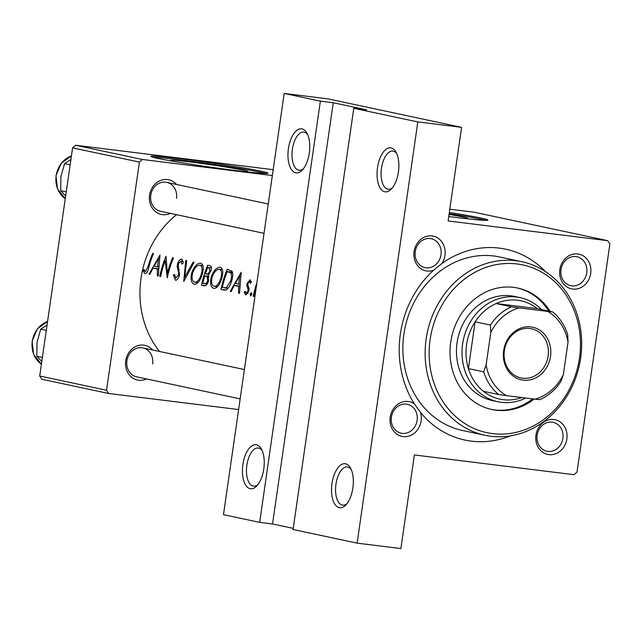 <?xml version="1.0" encoding="UTF-8"?>
<svg xmlns="http://www.w3.org/2000/svg" width="642" height="642" viewBox="0 0 642 642"><rect width="100%" height="100%" fill="white"/><g stroke="black" fill="none" stroke-linecap="round" stroke-linejoin="round"><path stroke-width="0.96" d="M288.427 148.623A22.181 10.641 97.1 0 1 296.452 130.671A22.181 10.641 97.1 0 1 306.924 133.135A22.181 10.641 97.1 0 1 309.308 153.069A22.181 10.641 97.1 0 1 302.366 169.986A22.181 10.641 97.1 0 1 291.275 169.336A22.181 10.641 97.1 0 1 288.427 148.623M307.654 134.619A19.22 9.229 -82.9 0 0 303.794 132.083A19.22 9.229 -82.9 0 0 292.391 149.233A19.22 9.229 -82.9 0 0 299.076 170.242A19.22 9.229 -82.9 0 0 303.433 168.726M377.52 167.602A22.181 10.641 97.1 0 1 385.545 149.658A22.181 10.641 97.1 0 1 396.018 152.114A22.181 10.641 97.1 0 1 398.401 172.056A22.181 10.641 97.1 0 1 391.459 188.973A22.181 10.641 97.1 0 1 380.369 188.323A22.181 10.641 97.1 0 1 377.52 167.602M396.748 153.607A19.22 9.229 -82.9 0 0 392.888 151.071A19.22 9.229 -82.9 0 0 381.484 168.22A19.22 9.229 -82.9 0 0 388.169 189.221A19.22 9.229 -82.9 0 0 392.527 187.705M242.901 464.535A22.181 10.641 97.1 0 1 250.926 446.583A22.181 10.641 97.1 0 1 261.398 449.047A22.181 10.641 97.1 0 1 263.782 468.981A22.181 10.641 97.1 0 1 256.84 485.898A22.181 10.641 97.1 0 1 245.75 485.248A22.181 10.641 97.1 0 1 242.901 464.535M262.129 450.532A19.22 9.229 -82.9 0 0 258.277 447.996A19.22 9.229 -82.9 0 0 246.865 465.145A19.22 9.229 -82.9 0 0 253.558 486.154A19.22 9.229 -82.9 0 0 257.907 484.638M331.994 483.514A22.181 10.641 97.1 0 1 340.019 465.57A22.181 10.641 97.1 0 1 350.492 468.026A22.181 10.641 97.1 0 1 352.875 487.968A22.181 10.641 97.1 0 1 345.934 504.885A22.181 10.641 97.1 0 1 334.843 504.235A22.181 10.641 97.1 0 1 331.994 483.514M351.222 469.519A19.22 9.229 -82.9 0 0 347.37 466.983A19.22 9.229 -82.9 0 0 335.959 484.132A19.22 9.229 -82.9 0 0 342.651 505.134A19.22 9.229 -82.9 0 0 347.009 503.617M244.875 171.631A38.921 1.428 8.2 0 0 247.772 171.502A38.921 1.428 8.2 0 0 243.133 170.146A38.921 1.428 8.2 0 0 199.903 163.212A38.921 1.428 8.2 0 0 170.732 160.404A38.921 1.428 8.2 0 0 173.468 161.343M260.917 171.157A59.144 2.167 8.2 0 0 195.208 160.612A59.144 2.167 8.2 0 0 150.878 156.351A59.144 2.167 8.2 0 0 157.916 158.413A59.144 2.167 8.2 0 0 223.625 168.95A59.144 2.167 8.2 0 0 267.963 173.22A59.144 2.167 8.2 0 0 260.917 171.157M265.66 173.484A59.144 2.167 8.2 0 0 260.748 172.321A59.144 2.167 8.2 0 0 202.992 162.875A59.144 2.167 8.2 0 0 153.013 157.258M464.824 218.497A38.921 1.428 8.2 0 0 467.721 218.376A38.921 1.428 8.2 0 0 463.083 217.012A38.921 1.428 8.2 0 0 449.039 214.444M448.742 216.506A59.144 2.167 8.2 0 0 487.912 220.094A59.144 2.167 8.2 0 0 480.866 218.023A59.144 2.167 8.2 0 0 449.328 212.47M485.609 220.358A59.144 2.167 8.2 0 0 480.697 219.195A59.144 2.167 8.2 0 0 449.159 213.634M390.216 417.131A17.743 15.552 -78 0 1 414.347 403.842L420.446 412.324A17.743 15.552 -78 0 1 421.112 420.951A17.743 15.552 -78 0 1 403.136 436.592A17.743 15.552 -78 0 1 390.216 417.131M417.148 420.333A14.79 12.96 102 0 0 407.357 404.283A14.79 12.96 102 0 0 391.403 417.148A14.79 12.96 102 0 0 401.194 433.206A14.79 12.96 102 0 0 417.148 420.333M414.074 251.568A17.743 15.552 -78 0 1 432.05 235.927A17.743 15.552 -78 0 1 444.97 255.388A17.743 15.552 -78 0 1 441.881 263.549L433.599 270.25A17.743 15.552 -78 0 1 414.074 251.568M441.006 254.77A14.79 12.96 102 0 0 431.215 238.72A14.79 12.96 102 0 0 415.262 251.592A14.79 12.96 102 0 0 425.052 267.642A14.79 12.96 102 0 0 441.006 254.77M559.816 269.592A17.743 15.552 -78 0 1 577.792 253.951A17.743 15.552 -78 0 1 590.712 273.412A17.743 15.552 -78 0 1 572.736 289.052A17.743 15.552 -78 0 1 559.816 269.592M586.748 272.802A14.79 12.96 102 0 0 576.949 256.744A14.79 12.96 102 0 0 560.996 269.616A14.79 12.96 102 0 0 570.786 285.666A14.79 12.96 102 0 0 586.748 272.802M535.958 435.156A17.743 15.552 -78 0 1 553.934 419.515A17.743 15.552 -78 0 1 566.854 438.976A17.743 15.552 -78 0 1 548.878 454.616A17.743 15.552 -78 0 1 535.958 435.156M562.89 438.358A14.79 12.96 102 0 0 553.099 422.308A14.79 12.96 102 0 0 537.137 435.172A14.79 12.96 102 0 0 546.936 451.23A14.79 12.96 102 0 0 562.89 438.358M146.496 378.932A17.743 15.552 -78 0 1 125.72 360.764A17.743 15.552 -78 0 1 136.658 346.07A17.743 15.552 -78 0 1 152.66 350.01M152.652 363.974A14.79 12.96 102 0 0 142.861 347.916A14.79 12.96 102 0 0 126.899 360.788A14.79 12.96 102 0 0 136.698 376.846L240.164 398.891M170.355 213.369A17.743 15.552 -78 0 1 149.578 195.208A17.743 15.552 -78 0 1 160.516 180.506A17.743 15.552 -78 0 1 176.518 184.447M176.51 198.41A14.79 12.96 102 0 0 166.719 182.36A14.79 12.96 102 0 0 150.758 195.224A14.79 12.96 102 0 0 160.556 211.282L264.022 233.327M414.347 403.842A97.592 85.546 -78 0 1 400.343 334.121A97.592 85.546 -78 0 1 433.599 270.25M441.881 263.549A97.592 85.546 -78 0 1 545.435 271.574M521.906 261.719L499.628 256.969A88.716 77.77 102 0 0 403.89 334.193A88.716 77.77 102 0 0 462.649 430.517L484.919 435.26A88.716 77.77 -78 0 1 426.705 335.597A88.716 77.77 -78 0 1 516.056 260.74A88.716 77.77 -78 0 1 521.906 261.719A88.716 77.77 -78 0 1 580.119 361.382A88.716 77.77 -78 0 1 490.769 436.247A88.716 77.77 -78 0 1 484.919 435.26M176.59 214.701A91.678 80.362 102 0 0 140.999 278.403A91.678 80.362 102 0 0 159.569 351.479M145.084 273.757L144.899 273.733C146.777 273.42 148.085 271.213 148.832 267.12A91.678 80.362 -78 0 1 153.502 253.622L152.627 253.438A91.678 80.362 102 0 0 148.013 266.727L145.381 271.654L143.912 269.439L143.046 270.884L145.036 273.749M159.77 276.357L160.644 276.542A91.678 80.362 -78 0 1 165.163 260.732L167.265 277.954A91.678 80.362 -78 0 1 173.492 257.883L172.618 257.699A91.678 80.362 102 0 0 167.361 273.452L165.997 256.286A91.678 80.362 102 0 0 159.77 276.357L160.66 276.469M185.731 260.492L183.756 281.469L194.101 262.273L193.17 262.072L184.663 277.159L186.67 260.692L185.731 260.492M204.541 285.859L204.132 285.81C205.962 286.107 207.438 284.414 208.578 280.723L208.193 275.177L210.769 271.165C211.884 267.65 211.499 265.796 209.621 265.579L207.719 265.178A91.678 80.362 102 0 0 201.5 285.249L204.381 285.842M224.901 290.152L224.01 290.048C227.043 290.617 229.539 287.688 231.481 281.252C232.966 276.766 233.134 273.388 231.971 271.125L227.212 269.327A91.678 80.362 102 0 0 220.984 289.398L224.475 290.12M250.236 279.76L247.13 283.21L246.761 285.538L248.093 289.558L247.981 291.019L246.167 293.137L245.116 291.275L244.217 292.519L245.838 294.967L248.871 291.131L249.12 288.772L247.852 284.703L248.029 283.323L249.602 281.549L250.324 283.355L251.335 282.223L250.123 279.743M256.888 282.841A91.678 80.362 102 0 0 253.221 296.267L254.096 296.452A91.678 80.362 -78 0 1 255.227 291.476L255.941 288.908M251.343 292.6L250.147 294.116L250.605 295.986L251.768 294.461L251.343 292.6M241.199 272.312L230.229 291.372L231.184 291.572L234.202 285.401L238.615 286.34L238.527 293.137L239.482 293.338L241.199 272.312M220.246 267.289C216.699 267.273 213.714 270.434 211.29 276.774C209.806 283.25 210.632 287.126 213.778 288.41C216.916 288.435 219.508 285.257 221.57 278.861C223.512 272.377 223.071 268.517 220.246 267.289L219.973 267.249M200.753 263.14C197.206 263.124 194.229 266.286 191.806 272.625C190.313 279.093 191.139 282.97 194.285 284.254C197.423 284.286 200.023 281.1 202.078 274.712C204.02 268.22 203.578 264.368 200.753 263.14L200.489 263.092M175.627 280.257L175.37 280.225C177.048 280.305 178.388 278.676 179.391 275.33L178.332 266.077L178.62 263.364L181.028 261.15L181.935 264.103L183.195 263.051L181.983 259.135C180.394 259.031 178.974 260.411 177.714 263.26L177.168 266.414L178.701 273.059L178.524 275.113L175.804 278.138L174.464 274.311L173.388 275.161L175.547 280.249M180.948 261.142L183.195 261.414L180.948 261.133M159.994 255.01L149.024 274.07L149.979 274.27L152.997 268.091L157.41 269.038L157.322 275.835L158.269 276.036L159.994 255.01M293.081 529.498L353.782 108.281L417.822 121.924L357.121 543.14L293.081 529.498M417.822 121.924L461.59 127.341L448.1 220.944L607.749 240.686L609.9 243.928L577.022 472.087L574.028 474.695L414.379 454.953L400.897 548.557L357.121 543.14M273.187 169.689L75.587 145.244L142.404 159.481L139.41 162.089L72.586 147.853L75.587 145.244M272.344 175.555L142.404 159.481M238.623 409.564L108.683 393.49L41.866 379.253L39.708 376.011L72.586 147.853M39.708 376.011L106.532 390.248L139.41 162.089M106.532 390.248L108.683 393.49M607.749 240.686L474.109 212.205L449.793 209.204M320.374 101.155L259.673 522.371L223.48 514.659L284.173 93.443L320.374 101.155L333.246 102.752L272.545 523.968L293.242 528.374M510.422 435.854A97.592 85.546 -78 0 1 420.446 412.324M461.59 127.341L327.95 98.86L284.173 93.443M272.545 523.968L259.673 522.371M333.246 102.752L366.654 109.87L353.782 108.281M254.112 296.379L253.221 296.267M251.8 294.325L250.147 294.116M251.279 281.758L249.602 281.549M245.597 292.696L244.217 292.519M248.029 293.362L246.167 293.137M248.871 291.131L247.981 291.019M249.112 289.686L248.093 289.558M249.008 288.009L247.411 287.809M248.093 285.706L246.761 285.538M248.029 283.323L247.13 283.21M239.474 293.258L238.527 293.137M239.57 286.46L238.615 286.34M239.586 286.067L234.202 285.401M231.224 291.492L230.229 291.372M239.578 276.164L238.736 284.173L235.253 283.435L239.578 276.164L240.541 276.285M239.691 284.294L238.736 284.173M226 290.023L220.984 289.398M222.309 287.504A91.678 80.362 -78 0 1 227.244 271.55L230.703 272.89C231.85 274.559 231.818 277.288 230.606 281.068L226.329 287.817L222.309 287.504M232.5 272.2L227.244 271.55M232.693 273.139L230.703 272.89M231.505 281.18L230.606 281.068M228.375 288.073L226.329 287.817M212.189 276.887L211.29 276.774M219.211 269.303L219.436 269.335C221.763 270.322 222.18 273.436 220.696 278.676C218.962 283.892 216.787 286.436 214.179 286.316C211.627 285.329 210.961 282.207 212.173 276.959C214.139 271.807 216.555 269.271 219.436 269.335L222.469 269.704M221.594 278.788L220.696 278.676M217.502 286.733L214.179 286.316M205.352 285.722L201.5 285.249M207.759 267.393L208.947 267.65L209.886 271.012C208.642 273.596 207.358 274.567 206.026 273.917L205.44 273.789A91.678 80.362 -78 0 1 207.759 267.393L211.435 267.85M211.443 267.955L208.947 267.65M210.785 271.125L209.886 271.012M209.083 274.311L206.026 273.917M204.79 275.843L207.125 276.598L207.703 280.538C206.676 283.258 205.456 284.286 204.06 283.62L202.816 283.355A91.678 80.362 -78 0 1 204.79 275.843L208.81 276.341M208.923 276.822L207.125 276.598M208.602 280.642L207.703 280.538M207.189 284.029L204.06 283.62M192.704 272.738L191.806 272.625M199.943 265.178C202.278 266.165 202.695 269.279 201.203 274.519C199.469 279.735 197.303 282.287 194.686 282.167C192.135 281.18 191.468 278.058 192.68 272.802C194.646 267.658 197.07 265.114 199.943 265.178L202.976 265.555L199.943 265.178M202.102 274.632L201.203 274.519M198.009 282.584L194.686 282.167M185.634 277.28L184.663 277.159M174.512 275.298L173.388 275.161M179.415 275.225L178.524 275.113M179.72 273.187L178.701 273.059M178.444 266.574L177.168 266.414M178.612 263.372L177.714 263.26M168.252 273.556L167.361 273.452M166.23 260.869L165.163 260.732M158.269 275.948L157.322 275.835M158.365 269.15L157.41 269.038M158.381 268.765L152.997 268.091M150.019 274.19L149.024 274.07M158.373 258.862L157.531 266.871L154.048 266.133L158.373 258.862L159.328 258.983M158.486 266.992L157.531 266.871M144.723 271.093L143.046 270.884M550.138 311.378A62.105 54.434 102 0 0 517.749 288.049A62.105 54.434 102 0 0 513.656 287.359A62.105 54.434 102 0 0 451.109 339.762A62.105 54.434 102 0 0 491.86 409.524A62.105 54.434 102 0 0 495.953 410.214A62.105 54.434 102 0 0 534.2 399.075M491.17 409.371A62.105 54.434 102 0 0 494.557 409.917A62.105 54.434 102 0 0 532.667 398.883M548.75 311.081A62.105 54.434 102 0 0 517.051 287.905M517.027 263.958A85.763 75.178 102 0 0 430.132 339.554A85.763 75.178 102 0 0 492.583 433.615A85.763 75.178 102 0 0 579.477 358.019A85.763 75.178 102 0 0 517.027 263.958M525.806 398.032A53.23 46.657 -78 0 1 501.394 402.325A53.23 46.657 -78 0 1 497.887 401.74L492.318 400.552A53.23 46.657 -78 0 1 457.385 340.758A53.23 46.657 -78 0 1 511 295.842A53.23 46.657 -78 0 1 514.507 296.427L520.076 297.615A53.23 46.657 -78 0 1 541.495 309.54M66.254 191.838L60.669 190.65L60.894 176.767L64.569 163.622L70.917 159.441M65.661 195.954L60.669 190.65M70.147 164.809L64.569 163.622M42.396 357.401L36.811 356.214L37.035 342.33L40.711 329.185L47.059 325.004M41.802 361.51L36.811 356.214M46.288 330.373L40.711 329.185M530.91 326.914A26.908 23.593 -78 0 1 550.507 356.43A26.908 23.593 -78 0 1 523.246 380.152A26.908 23.593 -78 0 1 503.649 350.636A26.908 23.593 -78 0 1 530.91 326.914M522.66 378.218A25.134 22.037 102 0 0 547.979 357.008A25.134 22.037 102 0 0 531.48 328.768A25.134 22.037 102 0 0 529.827 328.487A25.134 22.037 102 0 0 504.508 349.705A25.134 22.037 102 0 0 521.007 377.937A25.134 22.037 102 0 0 522.66 378.218M511.409 306.812L519.065 307.879A47.315 41.473 102 0 0 490.801 332.468L490.432 325.061A50.277 44.065 -78 0 1 511.409 306.812L496.097 303.546L537.298 308.642A50.277 44.065 102 0 0 517.54 300.247A50.277 44.065 102 0 0 496.097 303.546A50.277 44.065 102 0 0 475.12 321.794A50.277 44.065 102 0 0 468.379 368.596A50.277 44.065 102 0 0 483.45 391.299A50.277 44.065 102 0 0 503.208 399.701A50.277 44.065 102 0 0 521.81 397.542M497.887 401.74A53.23 46.657 -78 0 1 462.954 341.945A53.23 46.657 -78 0 1 516.569 297.021A53.23 46.657 -78 0 1 520.076 297.615M490.432 325.061L475.12 321.794L468.379 368.596L483.691 371.862L486.106 365.041A47.315 41.473 102 0 0 506.418 395.632L535.091 399.18A47.315 41.473 102 0 0 563.355 374.599L568.05 342.025A47.315 41.473 102 0 0 547.738 311.426L519.065 307.879M547.738 311.426L552.61 311.908A50.277 44.065 -78 0 1 567.68 334.61L568.05 342.025M537.298 308.642L552.61 311.908M490.801 332.468L486.106 365.041M563.355 374.599L560.939 381.412A50.277 44.065 -78 0 1 539.962 399.661L535.091 399.18M506.418 395.632L498.762 394.565A50.277 44.065 -78 0 1 483.691 371.862M483.45 391.299L498.762 394.565M232.516 272.264L227.934 271.694M208.827 276.397L205.368 275.972M179.343 269.656L177.882 269.48M148.912 266.839L148.013 266.727M71.431 155.91A23.658 20.737 102 0 0 56.167 175.764A23.658 20.737 102 0 0 65.275 198.627M47.572 321.473A23.658 20.737 102 0 0 32.309 341.319A23.658 20.737 102 0 0 41.417 364.191M224.459 287.921L228.151 288.378M219.211 269.295L222.469 269.696M65.267 198.659L57.483 188.884L55.958 175.691L61.167 163.349L71.439 155.845M41.409 364.223L33.625 354.448L32.1 341.255L37.308 328.913L47.58 321.409M142.861 347.916L244.393 369.551M268.244 203.995L166.719 182.36"/></g></svg>
